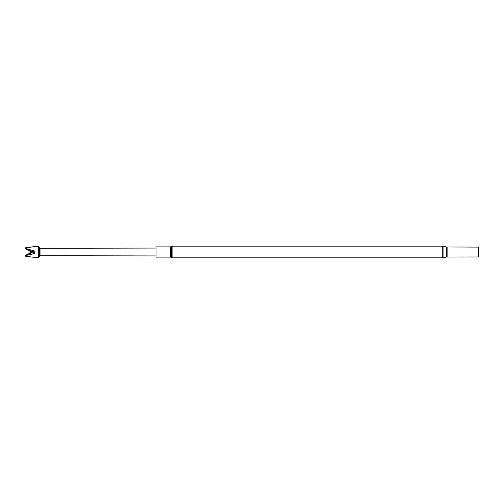 <?xml version="1.0" encoding="UTF-8"?>
<svg xmlns="http://www.w3.org/2000/svg" width="504" height="504" viewBox="0 0 504 504"><rect width="100%" height="100%" fill="white"/><g stroke="black" fill="none" stroke-linecap="round" stroke-linejoin="round"><path stroke-width="0.76" d="M170.585 257.116L170.585 246.884L156.045 246.884L156.045 257.116L170.585 257.116L172.872 257.846L442.745 257.846L443.923 257.683L443.923 246.317L446.317 246.992L446.317 257.008L478.277 256.971L478.277 247.029L478.8 247.936L478.8 256.063L478.277 256.971M446.317 246.992L478.151 247.099L478.151 256.901M39.596 248.044L40.03 248.296L40.03 255.704L39.596 255.956L39.596 248.044L38.688 246.475L38.688 257.525L34.902 257.525M34.889 246.551L25.553 247.798L25.553 248.472L34.889 251.093L34.902 252L34.889 253.562L25.553 255.585L25.553 256.252L34.889 257.45M25.553 255.585L30.442 252.92L30.234 252.674L31.198 252.844L25.912 255.484M34.87 252.334L29.667 252L30.234 251.345L31.204 251.238L25.83 248.567M25.553 247.798L25.2 248.491L30.234 251.345L31.204 251.238M25.2 255.623L25.553 256.252M25.2 248.403L25.553 248.472M25.2 255.509L25.2 255.9L25.2 255.509L30.442 252.895M25.2 248.081L33.963 246.607M34.889 253.562L30.347 252.599M29.667 252L30.347 252.617M30.347 251.401L34.889 251.093M31.198 252.844L30.442 252.92M170.585 246.884L171.423 246.613L171.423 257.387M171.423 246.613L172.872 246.154L172.872 257.846M447.105 247.099L447.105 256.901M172.872 246.154L442.745 246.154L442.745 257.846M442.745 246.154L443.923 246.317M40.03 248.296L156.045 248.062M40.03 255.704L156.045 255.938M39.596 255.956L38.688 257.525M34.902 246.475L38.688 246.475M446.317 257.008L443.923 257.683"/></g></svg>
